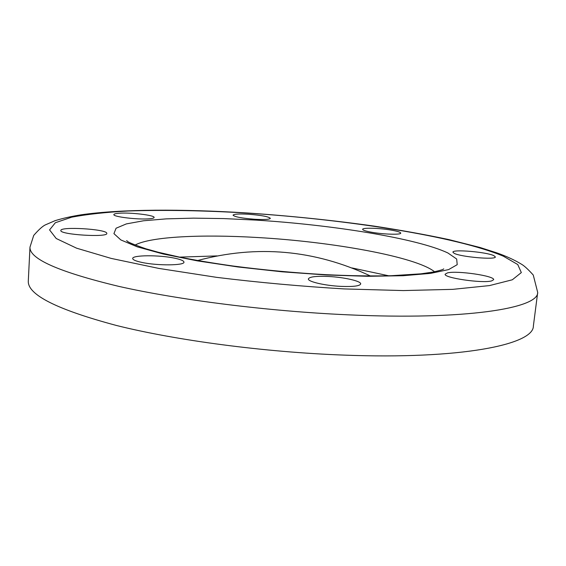 <?xml version="1.0" encoding="UTF-8"?>
<svg xmlns="http://www.w3.org/2000/svg" width="566" height="566" viewBox="0 0 566 566"><rect width="100%" height="100%" fill="white"/><g stroke="black" fill="none" stroke-linecap="round" stroke-linejoin="round"><path stroke-width="0.85" d="M493.814 255.627C486.371 251.962 452.312 249.09 452.906 252.174L454.173 253.327C460.724 256.978 496.198 260.056 495.342 256.907L493.814 255.627M390.667 230.008C378.866 227.999 362.36 227.574 362.636 229.329C362.792 230.256 366.053 231.275 372.414 232.385C384.328 234.451 401.16 234.869 400.742 233.121C400.523 232.152 397.162 231.112 390.667 230.008M248.538 214.245C239.071 213.729 233.907 214.04 233.05 215.172C234.572 216.877 241.887 218.25 254.997 219.283C264.478 219.778 269.593 219.466 270.35 218.349C268.737 216.629 261.471 215.264 248.538 214.245M118.952 213.255C115.676 213.502 113.985 213.948 113.872 214.585C112.761 216.813 138.451 219.863 149.417 218.78C152.459 218.518 154.023 218.08 154.115 217.478C154.999 215.236 130.194 212.271 118.952 213.255M60.838 230.56C59.961 234.713 107.965 237.656 106.811 233.418L106.783 233.22C106.394 229.089 60.201 226.308 60.838 230.496L60.838 230.56M141.748 262.398C157.207 265.822 184.792 265.567 183.957 262.136C183.837 260.763 180.667 259.433 174.441 258.138C159.173 254.87 132.211 255.018 132.699 258.499C132.762 259.808 135.776 261.103 141.748 262.398M491.656 280.899L493.63 279.71C495.052 275.939 457.095 270.399 447.501 272.883L445.173 274.163C443.235 277.835 482.635 283.616 491.656 280.899M341.022 286.382C353.205 286.842 359.764 286.035 360.698 283.962C361.391 281.139 344.043 277.199 328.308 276.47C316.118 275.96 309.482 276.767 308.392 278.882C307.536 281.606 324.863 285.66 341.022 286.382M29.984 247.116L28.3 280.948C27.387 294.645 56.685 309.468 116.207 325.415C175.849 340.371 264.301 352.165 343.64 355.094C461.028 359.643 533.809 344.567 533.37 326.023L537.7 292.431L533.257 275.026C528.071 269.267 524.059 265.61 521.215 264.053C514.459 259.95 506.351 256.228 496.884 252.889L480.053 247.498L448.937 239.602C425.696 234.664 400.657 230.15 373.829 226.06C332.341 220.231 289.983 215.858 246.755 212.943C182.74 208.974 121.775 209.024 81.44 214.762C71.599 216.325 62.812 218.292 55.079 220.669L45.464 224.844C42.74 226.046 38.821 229.577 33.712 235.421L29.984 247.116C29.156 258.818 58.73 271.899 118.697 286.346C178.792 299.959 267.874 311.243 347.666 314.809C465.712 320.271 538.514 308.314 537.7 292.431M388.7 275.784L352.01 267.951M217.075 255.903L179.578 257.127M247.031 213.071C203.633 210.481 164.041 209.795 128.249 210.998C105.927 212.215 87.072 214.273 71.698 217.174L55.341 222.735L49.567 229.909L56.211 238.505L76.615 248.191L111.148 258.4L158.721 268.397L216.537 277.34C258.895 282.526 301.48 286.382 344.284 288.929L403.325 290.57L452.743 289.353L489.512 285.582L512.315 279.788L521.328 272.579L517.756 264.541L503.344 256.179C455.977 236.333 346.583 219.431 247.031 213.071M256.044 220.103L223.761 218.582L193.48 218.143L166.326 218.865L143.523 220.775L126.345 223.91L116.08 228.225L113.929 233.631L120.848 239.942L137.333 246.861L163.199 254L197.4 260.876L237.946 266.968L282.045 271.8L326.412 274.984L367.73 276.3L403.126 275.72L430.478 273.392L448.612 269.593L457.208 264.676L456.677 259.016L447.883 252.967C417.029 238.385 332.9 224.879 256.044 220.103M434.582 271.765C415.755 256.681 332.079 241.71 257.48 237.515C201.991 234.197 150.669 236.574 135.132 245.043M443.723 268.878C442.499 269.168 446.461 268.942 433.386 272.005L420.955 273.824L391.134 275.72C371.791 276.187 349.958 275.826 325.655 274.651C294.44 272.869 263.579 269.996 233.058 266.02C213.573 263.261 195.702 260.282 179.45 257.098L158.197 252.238L145.957 248.807C134.298 244.767 128.128 242.255 127.449 241.279L126.642 240.585M370.39 275.967C314.661 249.762 257.056 244.618 197.569 260.537"/></g></svg>
